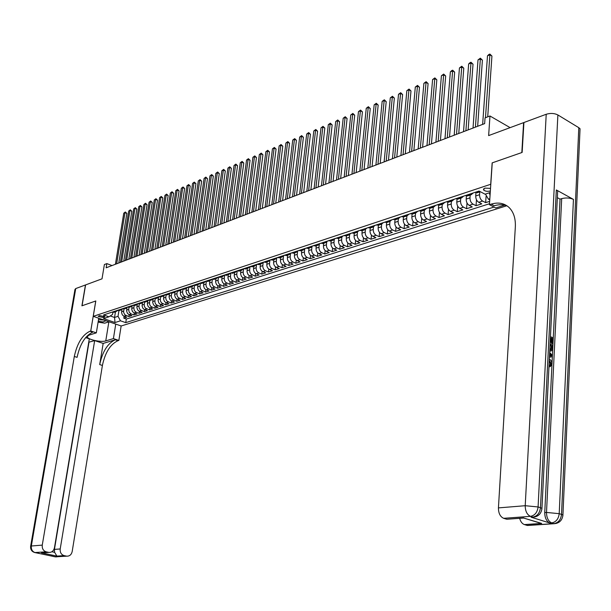 <?xml version="1.0" encoding="UTF-8"?>
<svg xmlns="http://www.w3.org/2000/svg" width="611" height="611" viewBox="0 0 611 611"><rect width="100%" height="100%" fill="white"/><g stroke="black" fill="none" stroke-linecap="round" stroke-linejoin="round"><path stroke-width="0.92" d="M490.526 188.379L484.813 188.104L483.515 189.914C485.058 191.281 487.326 191.648 490.32 191.014L490.35 190.999M510.109 127.638L489.976 115.991L488.632 135.596L523.604 122.643L521.825 152.551L492.145 162.885L490.702 184.285L93.246 316.338L121.199 325.976L506.825 205.754M93.246 316.338L95.812 300.971L82.057 305.767L85.601 284.909L102.014 278.83L104.389 264.54L106.833 263.601L106.138 267.801L484.645 123.621L485.05 117.892L489.976 115.991M121.94 309.617L121.551 312.549L122.307 314.841L123.743 316.108L126.821 317.216L123.812 318.178L124.109 316.261M123.949 309.013L123.605 312.297L124.835 314.802L128.837 316.567L129.142 314.627M128.837 316.567L131.884 315.597L128.799 314.482L127.363 313.206L126.599 310.907L126.989 307.975M133.924 314.948L134.237 312.977L137.009 313.962L133.924 314.948L131.166 313.97L129.188 312.198L128.684 309.449L126.645 310.113M137.238 304.637L136.864 307.554L137.635 309.884L139.079 311.175L142.18 312.305L139.071 313.306L139.377 311.312M142.455 302.934L142.08 305.851L142.852 308.196L144.303 309.494L147.419 310.64L144.272 311.641L144.578 309.617M147.725 301.208L147.358 304.133L148.137 306.493L149.588 307.799L152.704 308.945L149.527 309.96L149.84 307.913M153.056 299.466L152.697 302.392L153.476 304.759L154.927 306.08L158.058 307.241L154.843 308.265L155.156 306.187M158.448 297.694L158.089 300.635L158.875 303.018L160.334 304.347L163.473 305.508L160.219 306.554L160.533 304.438M163.908 295.907L163.549 298.855L164.328 301.254L165.795 302.582L168.941 303.766L165.65 304.813L165.971 302.666M169.423 294.09L169.064 297.053L169.858 299.466L171.324 300.811L174.479 301.994L171.149 303.056L171.47 300.879M175.006 292.249L174.647 295.235L175.441 297.656L176.915 299.008L180.077 300.207L176.709 301.284L177.037 299.069M180.65 290.393L180.291 293.395L181.093 295.831L182.567 297.19L185.736 298.397L182.338 299.489L182.658 297.236M186.355 288.499L186.004 291.531L186.806 293.983L188.287 295.35L191.472 296.572L188.02 297.672L188.348 295.38M192.137 286.59L191.785 289.645L192.587 292.111L194.077 293.494L197.261 294.723L193.779 295.831L194.107 293.509M197.987 284.657L197.628 287.735L198.445 290.217L199.934 291.607L203.127 292.845L199.598 293.975L199.934 291.607M203.898 282.702L203.547 285.803L204.364 288.3L205.861 289.706L209.061 290.951L205.495 292.096L205.823 289.69M209.879 280.732L209.535 283.855L210.352 286.368L211.857 287.773L215.064 289.034L211.452 290.187L211.788 287.743M215.935 278.738L215.591 281.877L216.416 284.405L217.921 285.826L221.136 287.101L217.485 288.262L217.822 285.772M222.068 276.722L221.724 279.876L222.549 282.419L224.061 283.848L227.284 285.138L223.588 286.315L223.931 283.779M228.27 274.683L227.926 277.852L228.758 280.411L230.271 281.854L233.509 283.145L229.767 284.344L230.11 281.755M234.548 272.621L234.212 275.805L235.044 278.379L236.564 279.83L239.802 281.136L236.014 282.343L236.365 279.716M240.902 270.528L240.566 273.736L241.406 276.325L242.934 277.784L246.18 279.105L242.346 280.327L242.697 277.638M247.333 268.405L247.004 271.635L247.852 274.24L249.372 275.714L252.633 277.043L248.753 278.28L249.105 275.546M253.848 266.266L253.55 268.611C253.443 271.04 254.344 272.766 256.253 273.781L259.163 274.958L255.238 276.21L255.589 273.423M260.446 264.097L260.149 266.457C260.042 268.901 260.95 270.635 262.86 271.658L265.777 272.842L261.798 274.118L262.157 271.269M267.122 261.898L266.824 264.273C266.724 266.724 267.633 268.473 269.55 269.504L272.475 270.704L268.45 271.994L268.809 269.084M273.881 259.667L273.591 262.058C273.491 264.532 274.408 266.289 276.332 267.328L279.258 268.542L275.179 269.841L275.538 266.877M280.732 257.414L280.441 259.82C280.35 262.302 281.266 264.074 283.191 265.128L286.124 266.35L281.992 267.664L282.358 264.632M287.666 255.131L287.376 257.552C287.285 260.049 288.209 261.829 290.141 262.89L293.081 264.128L288.896 265.464L289.263 262.363M294.693 252.824L294.403 255.253C294.319 257.766 295.243 259.56 297.175 260.63L300.123 261.875L295.884 263.226L296.259 260.065M301.803 250.479L301.521 252.923C301.437 255.451 302.369 257.262 304.309 258.338L307.264 259.599L302.972 260.966L303.339 257.727M309.013 248.104L308.738 250.563C308.654 253.114 309.586 254.932 311.534 256.024L314.489 257.292L310.144 258.674L310.518 255.367M316.315 245.706L316.04 248.181C315.963 250.739 316.903 252.572 318.85 253.672L321.814 254.955L317.407 256.36L317.789 252.962M323.715 243.27L323.448 245.759C323.372 248.333 324.311 250.174 326.259 251.289L329.237 252.58L324.769 254.008L325.151 250.533M331.215 240.803L330.948 243.3C330.872 245.897 331.819 247.753 333.774 248.876L336.753 250.182L332.231 251.625L332.613 248.066M336.195 238.183L338.792 238.305L338.547 240.818C338.479 243.422 339.426 245.294 341.389 246.432L344.375 247.745L339.785 249.212L340.174 245.561M346.513 235.762L346.254 238.298C346.193 240.925 347.14 242.804 349.102 243.949L352.096 245.286L347.445 246.768L347.835 243.025M354.327 233.196L354.059 235.747C354.006 238.389 354.96 240.283 356.923 241.437L359.917 242.781L355.212 244.285L355.602 240.444M362.239 230.591L361.979 233.158C361.926 235.815 362.881 237.725 364.859 238.886L367.853 240.253L363.079 241.773L363.476 237.832M370.258 227.949L370.006 230.53C369.953 233.203 370.915 235.128 372.893 236.304L375.895 237.679L371.06 239.229L371.45 235.174M378.392 225.276L378.14 227.872C378.094 230.561 379.057 232.501 381.043 233.685L384.052 235.082L379.141 236.648L379.546 232.478M386.641 222.557L386.389 225.169C386.351 227.88 387.321 229.835 389.306 231.034L392.315 232.44L387.343 234.028L387.741 229.736M395.004 219.807L394.759 222.435C394.721 225.161 395.691 227.132 397.685 228.338L400.701 229.759L395.653 231.37L396.058 226.956M401.71 216.569L403.504 217.004L403.245 219.662C403.207 222.404 404.184 224.39 406.178 225.612L409.202 227.048L404.085 228.682L404.49 224.13M412.089 214.148L411.852 216.844C411.822 219.609 412.799 221.61 414.8 222.839L417.825 224.298L412.639 225.948L413.044 221.258M420.819 211.238L420.582 213.995C420.559 216.775 421.544 218.784 423.538 220.036L426.57 221.503L421.307 223.183L421.72 218.341M429.67 208.275L429.434 211.093C429.418 213.896 430.404 215.927 432.405 217.188L435.444 218.669L430.106 220.372L430.518 215.377M438.66 205.258L438.423 208.16C438.408 210.978 439.401 213.018 441.409 214.293L444.441 215.798L439.026 217.524L439.446 212.361M447.771 202.195L447.542 205.174C447.527 208.015 448.527 210.077 450.536 211.36L453.576 212.88L448.084 214.637L448.497 209.29M457.028 199.071L456.791 202.149C456.791 205.006 457.792 207.083 459.8 208.382L462.848 209.917L457.272 211.696L457.685 206.159M466.414 195.894L466.185 199.079C466.185 201.958 467.194 204.051 469.202 205.365L472.25 206.915L466.59 208.725L467.01 202.982M475.954 192.656L475.717 195.963C475.725 198.858 476.733 200.973 478.749 202.294L481.796 203.868L476.053 205.701L476.473 199.736M489.655 201.355L485.653 202.638L486.081 196.436M103.358 317.552L104.878 316.719L99.692 315.559L98.18 316.383L103.358 317.552L103.626 315.887M490.251 192.496L485.065 194.191L479.047 191.044L103.603 314.94L108.964 316.804L112.569 314.428L112.913 312.305M115.456 311.816L114.54 317.46L118.022 316.33L120.489 320.806L125.751 322.639L494.016 207.06M120.489 320.806L115.028 322.547L103.534 318.575L108.964 316.804M479.765 191.907L479.566 194.703L475.717 195.963M470.18 195.062L469.981 197.842L466.185 199.079M460.74 198.17L460.534 200.927L456.791 202.149M451.437 201.233L451.224 203.975L447.542 205.174M442.272 204.25L442.051 206.969L438.423 208.16M433.237 207.221L433.016 209.924L429.434 211.093M424.332 210.153L424.11 212.842L420.582 213.995M415.556 213.04L415.327 215.714L411.852 216.844M406.911 215.889L406.674 218.539L403.245 219.662M398.38 218.7L398.135 221.327L394.759 222.435M389.963 221.488L389.726 224.084L386.389 225.169M381.669 224.229L381.424 226.796L378.14 227.872M373.497 226.925L373.245 229.469L370.006 230.53M365.424 229.583L365.179 232.111L361.979 233.158M357.473 232.195L357.214 234.716L354.059 235.747M349.622 234.761L349.362 237.282L346.254 238.298M341.885 237.289L341.618 239.81L338.547 240.818M334.248 239.779L333.973 242.315L330.948 243.3M326.709 242.231L326.434 244.782L323.448 245.759M319.278 244.637L318.988 247.211L316.04 248.181M311.938 247.012L311.648 249.616L308.738 250.563M304.698 249.341L304.4 251.984L301.521 252.923M297.557 251.64L297.244 254.329L294.403 255.253M290.5 253.901L290.179 256.635L287.376 257.552M283.542 256.116L283.206 258.919L280.441 259.82M276.668 258.3L276.317 261.164L273.591 262.058M269.886 260.439L269.52 263.387L266.824 264.273M263.188 262.531L262.806 265.586L260.149 266.457M256.582 264.586L256.177 267.755L253.55 268.611M246.317 267.847L248.051 268.168L250.036 266.617L249.632 269.894L247.035 270.742M243.59 268.748L243.163 272.01L240.597 272.85M243.506 268.771L241.521 270.322L237.198 270.856L236.778 274.095L234.242 274.927M230.882 273.01L230.462 276.164L227.964 276.982M224.642 275.141L224.229 278.204L221.755 279.006M218.471 277.241L218.074 280.212L215.63 281.014M212.384 279.319L211.986 282.206L209.573 282.992M206.358 281.365L205.968 284.168L203.585 284.955M200.408 283.382L200.026 286.116L197.666 286.887M194.527 285.375L194.153 288.033L191.823 288.797M188.723 287.338L188.348 289.935L186.042 290.691M182.979 289.278L182.613 291.814L180.329 292.554M177.297 291.187L176.938 293.662L174.685 294.403M171.691 293.074L171.332 295.503L169.102 296.228M166.139 294.937L165.787 297.313L163.588 298.031M160.655 296.778L160.303 299.107L158.134 299.818M155.232 298.588L154.889 300.879L152.735 301.582M149.871 300.383L149.527 302.628L147.404 303.323M144.57 302.155L144.234 304.362L142.126 305.049M139.331 303.896L138.987 306.073L136.91 306.753M132.083 306.317L131.709 309.242L132.472 311.557L134.244 312.985L136.306 312.32L134.313 310.541L133.809 307.768L131.755 308.44M134.145 305.622L133.809 307.768M129.02 307.333L128.684 309.449M123.812 318.178L126.317 319.057L489.495 203.746M485.424 194.069L488.433 199.186L489.755 199.873M485.653 202.638L482.606 201.057C480.59 199.728 479.574 197.605 479.566 194.703M476.053 205.701L473.006 204.143C470.989 202.821 469.981 200.721 469.981 197.842M466.59 208.725L463.543 207.182C461.534 205.876 460.526 203.791 460.534 200.927M457.272 211.696L454.225 210.176C452.216 208.886 451.216 206.816 451.224 203.975M448.084 214.637L445.045 213.124C443.036 211.849 442.043 209.794 442.051 206.969M439.026 217.524L435.994 216.034C433.986 214.767 433 212.735 433.016 209.924M430.106 220.372L427.074 218.898C425.073 217.646 424.087 215.63 424.11 212.842M421.307 223.183L418.283 221.724C416.282 220.487 415.297 218.478 415.327 215.714M412.639 225.948L409.614 224.512C407.621 223.282 406.636 221.289 406.674 218.539M404.085 228.682L401.068 227.254C399.075 226.039 398.105 224.061 398.135 221.327M395.653 231.37L392.644 229.957C390.658 228.758 389.681 226.796 389.726 224.084M387.343 234.028L384.334 232.631C382.349 231.439 381.379 229.492 381.424 226.796M379.141 236.648L376.139 235.266C374.161 234.082 373.199 232.149 373.245 229.469M371.06 239.229L368.059 237.862C366.081 236.694 365.118 234.777 365.179 232.111M363.079 241.773L360.085 240.421C358.115 239.26 357.16 237.358 357.214 234.716M355.212 244.285L352.219 242.949C350.256 241.803 349.301 239.909 349.362 237.282M347.445 246.768L344.467 245.439C342.504 244.301 341.549 242.43 341.618 239.81M339.785 249.212L336.806 247.898C334.851 246.775 333.904 244.912 333.973 242.315M332.231 251.625L329.253 250.327C327.297 249.212 326.358 247.363 326.434 244.782M324.769 254.008L321.798 252.725C319.851 251.617 318.911 249.777 318.988 247.211M317.407 256.36L314.444 255.085C312.496 253.993 311.564 252.167 311.648 249.616M310.144 258.674L307.188 257.414C305.24 256.33 304.316 254.52 304.4 251.984M302.972 260.966L300.016 259.721C298.084 258.644 297.152 256.849 297.244 254.329M295.884 263.226L292.944 261.997C291.012 260.928 290.088 259.14 290.179 256.635M288.896 265.464L285.956 264.235C284.031 263.181 283.114 261.409 283.206 258.919M281.992 267.664L279.067 266.449C277.142 265.403 276.225 263.647 276.317 261.164M275.179 269.841L272.254 268.641C270.337 267.603 269.42 265.854 269.52 263.387M268.45 271.994L265.533 270.803C263.616 269.772 262.707 268.03 262.806 265.586M261.798 274.118L258.888 272.934C256.979 271.91 256.078 270.184 256.177 267.755M255.238 276.21L250.991 274.102L249.861 272.147L249.632 269.894M248.753 278.28L244.522 276.195L243.384 274.247L243.163 272.01M242.346 280.327L238.122 278.257L236.999 276.325L236.778 274.095M236.014 282.343L231.806 280.289L230.683 278.372L230.462 276.164M229.767 284.344L225.566 282.305L224.443 280.403L224.229 278.204M223.588 286.315L219.395 284.298L218.28 282.404L218.074 280.212M217.485 288.262L213.308 286.261L212.193 284.382L211.986 282.206M211.452 290.187L207.282 288.201L206.174 286.33L205.968 284.168M205.495 292.096L201.332 290.126L200.232 288.262L200.026 286.116M199.598 293.975L195.451 292.02L194.351 290.172L194.153 288.033M193.779 295.831L189.639 293.891L188.547 292.058L188.348 289.935M188.02 297.672L183.896 295.747L182.804 293.922L182.613 291.814M182.338 299.489L178.221 297.58L177.129 295.77L176.938 293.662M176.709 301.284L172.608 299.39L171.523 297.588L171.332 295.503M171.149 303.056L167.055 301.177L165.978 299.39L165.787 297.313M165.65 304.813L161.571 302.949L160.494 301.17L160.303 299.107M160.219 306.554L156.141 304.698L155.072 302.934L154.889 300.879M154.843 308.265L150.78 306.432L149.71 304.675L149.527 302.628M149.527 309.96L145.471 308.143L144.41 306.394L144.234 304.362M144.272 311.641L140.232 309.838L139.171 308.097L138.987 306.073M139.071 313.306L136.306 312.32M114.226 311.434L115.869 311.679L117.61 310.564M112.225 312.091L114.639 312.084M117.251 310.434L119.672 310.426M122.674 308.883L120.925 310.014L119.275 309.769M122.33 308.761L124.759 308.754M127.47 307.066L126.034 308.334L124.377 308.081M132.663 305.347L131.197 306.63L129.54 306.378M138.208 303.72L136.421 304.912L134.756 304.66M137.918 303.614L140.362 303.614M143.501 301.964L141.699 303.178L140.034 302.919M143.226 301.865L145.678 301.865M148.855 300.184L147.037 301.422L145.372 301.154M148.603 300.093L151.062 300.093M154.27 298.382L152.437 299.642L150.764 299.375M154.033 298.298L156.5 298.305M159.746 296.564L157.905 297.84L156.225 297.572M159.532 296.48L161.999 296.495M165.291 294.723L163.427 296.022L161.747 295.755M165.092 294.647L167.567 294.662M170.889 292.86L169.018 294.181L167.338 293.906M170.713 292.791L173.196 292.806M176.564 290.973L174.677 292.325L172.982 292.043M176.411 290.912L178.893 290.935M182.292 289.064L180.398 290.439L178.702 290.156M182.162 289.011L184.659 289.041M188.096 287.132L186.187 288.537L184.484 288.247M187.989 287.094L190.487 287.117M193.97 285.177L192.045 286.605L190.342 286.315M193.886 285.146L196.391 285.177M199.912 283.199L197.972 284.657L196.261 284.359M199.85 283.176L202.356 283.214M205.922 281.197L203.967 282.679L202.256 282.381M205.892 281.182L208.404 281.22M212.009 279.174L210.039 280.686L208.32 280.38M212.002 279.166L214.514 279.212M224.374 275.087L222.396 276.615L218.18 277.127L216.179 278.662L214.461 278.356M224.443 275.065L226.971 275.11M230.675 273.01L228.697 274.545L226.971 274.232M230.782 272.972L233.318 273.025M237.053 270.902L235.067 272.445L233.341 272.124M243.697 268.71L246.241 268.771M250.273 266.541L252.824 266.602M256.658 264.433L254.665 265.991L252.931 265.663M256.933 264.342L259.492 264.41M263.356 262.218L261.371 263.792L259.622 263.456M263.685 262.111L266.243 262.188M270.146 259.981L268.153 261.554L266.404 261.218M270.513 259.858L273.079 259.935M277.02 257.712L275.026 259.293L273.27 258.949M277.44 257.575L280.006 257.659M283.978 255.413L281.984 257.002L280.228 256.651M284.451 255.261L287.017 255.345M291.027 253.091L289.034 254.68L287.277 254.329M291.554 252.916L294.128 253.007M298.176 250.731L296.175 252.335L294.418 251.969M298.748 250.541L301.33 250.64M305.416 248.341L303.415 249.952L301.651 249.586M306.035 248.135L308.624 248.234M312.748 245.92L310.747 247.539L308.983 247.165M313.428 245.698L316.017 245.805M320.179 243.468L318.178 245.087L316.406 244.713M320.912 243.231L323.509 243.338M327.71 240.986L325.709 242.613L323.937 242.231M328.504 240.726L331.101 240.841M335.34 238.466L333.339 240.1L331.567 239.711M343.077 235.915L341.075 237.557L339.304 237.16M343.993 235.609L346.597 235.739M350.92 233.326L348.919 234.975L347.14 234.571M351.898 233.005L354.502 233.135M358.871 230.698L356.87 232.356L355.09 231.951M359.91 230.362L362.522 230.5M366.936 228.04L364.935 229.705L363.148 229.293M368.036 227.682L370.648 227.819M375.108 225.344L373.107 227.009L371.32 226.597M376.277 224.955L378.889 225.108M383.395 222.61L381.394 224.283L379.607 223.863M384.632 222.198L387.252 222.358M391.804 219.838L389.803 221.518L388.008 221.09M393.11 219.402L395.729 219.563M400.327 217.02L398.334 218.707L396.539 218.272M408.98 214.171L406.979 215.859L405.185 215.416M410.432 213.69L413.059 213.865M417.748 211.276L415.755 212.972L413.96 212.521M419.283 210.764L421.911 210.948M426.654 208.336L424.66 210.039L422.858 209.588M428.265 207.801L430.892 207.992M435.689 205.357L433.695 207.068L431.893 206.602M437.377 204.792L440.004 204.99M444.854 202.333L442.868 204.051L441.058 203.578M446.626 201.745L449.261 201.951M454.156 199.262L452.171 200.988L450.368 200.507M456.02 198.644L458.647 198.858M463.596 196.146L461.618 197.88L459.808 197.391M465.544 195.497L468.179 195.719M473.181 192.977L471.211 194.726L469.401 194.229M475.221 192.305L477.855 192.534M118.931 310.671L118.022 316.33M112.034 265.556L106.833 263.601M110.24 315.963L114.54 317.46L115.028 322.547M126.317 319.057L125.751 322.639M129.86 306.493L127.783 307.18L129.906 307.058M135.077 304.774L132.984 305.462L135.107 305.347M218.517 277.257L220.708 277.173M237.534 270.986L239.741 270.91M406.979 215.859L404.329 216.737M490.06 195.314L489.335 192.793M118.778 262.99L126.836 213.407L124.988 212.651L116.655 263.799M123.758 213.186L125.347 211.971L123.758 213.186L115.41 264.273M125.347 211.971L126.836 213.407M98.241 321.287L102.938 321.905L106.085 320.767M98.508 319.713L103.954 320.034M109.048 321.791L104.68 323.188L98.104 322.119M57.365 556.789L55.647 556.904L35.255 552.642C32.352 551.68 31.046 549.465 31.337 546.005L42.258 545.111C41.976 548.625 43.297 550.862 46.222 551.832L34.674 552.55M30.649 546.165L74.97 289.454L75.733 288.568L85.456 284.963L81.912 305.813L95.759 300.986L90.756 330.986L89.932 331.246C82.409 334.851 77.2 343.26 74.305 356.465L42.258 545.111M98.745 318.239L96.332 332.858L88.755 335.233L87.228 336.798C87.549 339.548 101.105 342.542 105.764 340.907L113.417 338.601L118.855 340.434L118.015 340.686C110.385 344.161 105.184 352.417 102.404 365.447L72.182 551.527C71.411 554.712 69.601 556.262 66.759 556.163L55.25 556.858L66.477 556.109L64.109 555.613L56.892 556.102L41.487 552.863L44.397 552.726M96.332 332.858L90.756 330.986M41.487 552.863L48.926 552.397C51.82 552.497 53.669 550.939 54.463 547.731L89.313 338.815L85.632 337.593M88.74 342.252L94.667 340.594L60.206 548.961C59.939 552.436 61.237 554.651 64.109 555.613M103.16 343.413L115.319 339.777C107.704 343.267 102.495 351.531 99.708 364.584L103.16 343.413L94.667 340.594M48.636 552.344L46.222 551.832M115.746 324.097L113.417 338.601M121.154 325.961L118.855 340.434M51.897 551.748L54.623 552.329L54.44 549.396L60.206 548.961M88.969 342.328L54.44 549.396M89.932 331.246L92.704 332.178C85.166 335.767 79.957 344.161 77.078 357.351L74.305 356.465M54.623 552.329L56.892 556.102M109.262 321.86L107.391 322.318M549.961 366.653L549.419 366.753L550.335 366.585L550.228 365.378L549.312 365.546M549.747 365.462L550.519 363.98L549.251 360.971M551.428 356.893L549.442 357.214L551.428 356.893M550.458 336.669L553.26 337.914L552.986 343.558L551.458 343.466L551.68 338.952L550.916 338.616M533.472 517.166L531.112 517.212L549.9 523.024C546.547 521.443 544.829 517.968 544.745 512.576L546.509 512.438L561.692 198.621C566.03 197.567 569.948 197.827 573.439 199.407L556.323 189.945L557.675 191.022L557.553 193.374M557.347 197.643L560.043 199.125L552.031 363.217M551.947 364.966L544.745 512.576M550.832 350.989L549.74 351.142M522.138 152.437L492.245 162.854L489.426 204.693L491.16 204.143C498.255 202.012 504.22 203.127 509.062 207.488C513.622 212.009 515.715 218.494 515.333 226.948L498.431 507.894L525.216 505.709L546.219 114.265L523.917 122.521L522.138 152.437M489.426 204.693L495.735 207.954L504.739 205.136M523.994 518.143L541.674 523.421L524.398 524.582L527.125 525.407L553.986 523.619L549.9 523.024M524.398 524.582C522.161 523.764 520.58 521.679 519.663 518.319M529.386 525.361L527.125 525.407M546.219 114.265C550.488 112.989 554.376 113.218 557.881 114.952L578.8 127.684L580.053 128.776L579.938 131.25M508.871 519.098L523.734 517.914M531.112 517.212L532.884 517.082L530.501 516.348L503.663 518.311L506.466 519.159M503.663 518.311C500.21 516.738 498.469 513.263 498.431 507.894M560.043 199.125L561.692 198.621M491.16 204.143L494.299 205.77C498.882 204.349 503.113 204.372 507 205.823M541.674 523.421L538.635 522.634M552.986 343.558L552.367 343.283L552.588 338.769L550.946 338.043L550.74 342.252M552.588 338.769L551.68 338.952M552.367 343.283L551.458 343.466M550.091 344.069L552.902 345.307L552.176 350.439L550.839 350.989L549.763 350.668M549.824 349.53L550.839 349.851L551.97 349.072L552.229 346.162L550.037 345.207M552.229 346.162L550.007 345.773M550.641 349.82L551.313 346.345M551.97 349.072L551.061 349.248M552.145 347.796L551.237 347.972M549.671 352.539L552.405 355.434L552.344 356.717M549.495 356.083L551.756 355.808L549.617 353.639M550.794 354.831L549.564 354.685M550.778 355.93L549.877 355.006M550.228 365.378L551.435 363.805L549.281 360.414M551.435 363.805L550.519 363.98M549.342 359.169L550.931 360.307L551.97 362.751L552.054 364.125L550.335 366.585M123.773 261.088L131.808 211.261L129.96 210.497L121.642 261.898M128.707 211.039L130.311 209.825L128.707 211.039L120.39 262.371M130.311 209.825L131.808 211.261M128.822 259.163L136.833 209.092L134.978 208.328L126.683 259.973M133.717 208.87L135.329 207.648L133.717 208.87L125.423 260.454M135.329 207.648L136.833 209.092M133.924 257.216L141.912 206.908L140.056 206.128L131.785 258.033M138.781 206.686L140.4 205.449L138.781 206.686L130.51 258.522M140.4 205.449L141.912 206.908M139.087 255.253L147.052 204.693L145.181 203.914L136.94 256.07M143.898 204.471L145.533 203.226L143.898 204.471L135.65 256.559M145.533 203.226L147.052 204.693M144.303 253.267L152.246 202.455L150.375 201.668L142.157 254.084M149.069 202.233L150.711 200.981L149.069 202.233L140.843 254.581M150.711 200.981L152.246 202.455M149.58 251.251L157.493 200.194L155.614 199.4L147.427 252.076M154.3 199.965L155.95 198.712L154.3 199.965L146.105 252.58M155.95 198.712L157.493 200.194M154.911 249.219L162.801 197.903L160.914 197.109L152.758 250.044M159.586 197.681L161.251 196.421L159.586 197.681L151.421 250.556M161.251 196.421L162.801 197.903M160.311 247.165L168.162 195.589L166.276 194.787L158.15 247.99M164.932 195.367L166.612 194.099L164.932 195.367L156.79 248.509M166.612 194.099L168.162 195.589M165.764 245.087L173.593 193.252L171.699 192.442L163.595 245.912M170.339 193.03L172.027 191.747L170.339 193.03L162.228 246.439M172.027 191.747L173.593 193.252M171.279 242.987L179.076 190.892L177.182 190.067L169.11 243.812M175.808 190.663L177.503 189.379L175.808 190.663L167.727 244.339M177.503 189.379L179.076 190.892M176.862 240.864L184.629 188.501L182.727 187.669L174.693 241.689M181.337 188.272L183.048 186.974L181.337 188.272L173.287 242.223M183.048 186.974L184.629 188.501M182.506 238.71L190.235 186.08L188.333 185.248L180.329 239.543M186.928 185.851L188.646 184.553L186.928 185.851L178.916 240.077M188.646 184.553L190.235 186.08M188.219 236.533L195.917 183.636L194.008 182.788L186.034 237.366M192.58 183.407L194.313 182.093L192.58 183.407L184.606 237.916M194.313 182.093L195.917 183.636M194 234.334L201.653 181.161L199.744 180.306L191.808 235.166M198.3 180.932L200.049 179.611L198.3 180.932L190.365 235.716M200.049 179.611L201.653 181.161M199.843 232.111L207.465 178.656L205.548 177.801L197.651 232.944M204.089 178.427L205.846 177.098L204.089 178.427L196.184 233.501M205.846 177.098L207.465 178.656M205.754 229.858L213.338 176.121L211.414 175.258L203.562 230.691M209.94 175.899L211.712 174.555L209.94 175.899L202.081 231.256M211.712 174.555L213.338 176.121M211.742 227.575L219.28 173.562L217.356 172.692L209.542 228.415M215.866 173.333L217.646 171.989L217.356 172.692L215.866 173.333L208.046 228.988M217.646 171.989L219.28 173.562M217.799 225.268L225.299 170.973L223.366 170.087L215.599 226.108M221.854 170.744L223.649 169.384L223.366 170.087L221.854 170.744L214.079 226.689M223.649 169.384L225.299 170.973M223.924 222.931L231.378 168.346L229.446 167.46L221.724 223.771M227.918 168.117L229.728 166.757L229.446 167.46L227.918 168.117L220.181 224.359M229.728 166.757L231.378 168.346M230.126 220.571L237.542 165.696L235.602 164.794L227.918 221.411M234.051 165.466L235.877 164.092L235.602 164.794L234.051 165.466L226.36 222.007M235.877 164.092L237.542 165.696M236.404 218.18L243.774 163.007L241.826 162.098L234.196 219.021M240.26 162.778L242.101 161.396L241.826 162.098L240.26 162.778L232.623 219.624M242.101 161.396L243.774 163.007M242.758 215.759L250.075 160.288L248.127 159.372L240.543 216.6M246.546 160.059L248.394 158.669L248.127 159.372L246.546 160.059L238.954 217.21M248.394 158.669L250.075 160.288M249.196 213.308L256.46 157.539L254.504 156.615L246.974 214.155M252.901 157.31L254.764 155.904L254.504 156.615L252.901 157.31L245.362 214.767M254.764 155.904L256.46 157.539M255.704 210.826L262.921 154.759L260.966 153.819L253.489 211.673M259.339 154.522L261.218 153.109L260.966 153.819L259.339 154.522L251.854 212.3M261.218 153.109L262.921 154.759M262.302 208.313L269.459 151.94L267.496 150.993L260.08 209.161M265.854 151.704L267.748 150.283L267.496 150.993L265.854 151.704L258.422 209.794M267.748 150.283L269.459 151.94M268.977 205.77L276.08 149.084L274.118 148.129L266.747 206.617M272.453 148.847L274.362 147.419L274.118 148.129L272.453 148.847L265.075 207.259M274.362 147.419L276.08 149.084M275.737 203.196L282.786 146.197L280.816 145.235L273.507 204.043M279.128 145.96L281.052 144.524L280.816 145.235L279.128 145.96L271.811 204.693M281.052 144.524L282.786 146.197M282.58 200.591L289.568 143.272L287.598 142.302L280.35 201.439M285.895 143.035L287.827 141.584L287.598 142.302L285.895 143.035L278.631 202.096M287.827 141.584L289.568 143.272M289.515 197.949L296.442 140.309L294.464 139.331L287.285 198.796M292.738 140.072L294.693 138.613L294.464 139.331L292.738 140.072L285.543 199.461M294.693 138.613L296.442 140.309M296.541 195.276L303.4 137.307L301.422 136.322L294.303 196.123M299.673 137.078L301.635 135.604L301.422 136.322L299.673 137.078L292.539 196.795M301.635 135.604L303.4 137.307M303.652 192.564L310.449 134.275L308.463 133.274L301.414 193.412M306.691 134.038L308.677 132.556L308.463 133.274L306.691 134.038L299.627 194.099M308.677 132.556L310.449 134.275M310.862 189.815L317.59 131.197L315.597 130.181L308.616 190.67M313.81 130.96L315.803 129.463L315.597 130.181L313.81 130.96L306.814 191.358M315.803 129.463L317.59 131.197M318.163 187.035L324.823 128.081L322.822 127.057L315.918 187.89M321.012 127.844L323.02 126.34L322.822 127.057L321.012 127.844L314.085 188.593M323.02 126.34L324.823 128.081M325.556 184.216L332.147 124.919L330.146 123.888L323.311 185.072M328.306 124.69L330.337 123.17L330.146 123.888L328.306 124.69L321.455 185.782M330.337 123.17L332.147 124.919M333.056 181.36L339.563 121.726L337.562 120.68L330.811 182.215M335.699 121.49L337.746 119.962L337.562 120.68L335.699 121.49L328.924 182.933M337.746 119.962L339.563 121.726M340.648 178.473L347.086 118.488L345.078 117.434L338.402 179.329M343.191 118.251L345.253 116.709L345.078 117.434L343.191 118.251L336.493 180.054M345.253 116.709L347.086 118.488M348.346 175.54L354.701 115.204L352.692 114.135L346.101 176.396M350.775 114.967L352.853 113.417L352.692 114.135L350.775 114.967L344.169 177.129M352.853 113.417L354.701 115.204M356.152 172.562L362.422 111.874L360.406 110.797L353.899 173.425M358.466 111.637L360.566 110.079L360.406 110.797L358.466 111.637L351.944 174.166M360.566 110.079L362.422 111.874M364.057 169.553L370.243 108.506L368.227 107.414L361.811 170.408M366.264 108.269L368.372 106.696L368.227 107.414L366.264 108.269L359.826 171.164M368.372 106.696L370.243 108.506M372.076 166.498L378.171 105.084L376.155 103.985L369.823 167.353M374.161 104.848L376.292 103.267L376.155 103.985L374.161 104.848L367.814 168.124M376.292 103.267L378.171 105.084M380.202 163.404L386.205 101.625L384.182 100.51L377.957 164.26M382.165 101.388L384.311 99.784L384.182 100.51L382.165 101.388L375.91 165.039M384.311 99.784L386.205 101.625M388.451 160.265L394.355 98.111L392.331 96.989L386.198 161.121M390.284 97.875L392.445 96.263L392.331 96.989L390.284 97.875L384.12 161.907M392.445 96.263L394.355 98.111M396.806 157.08L402.611 94.552L400.587 93.414L394.553 157.936M398.509 94.315L400.694 92.689L400.587 93.414L398.509 94.315L392.453 158.738M400.694 92.689L402.611 94.552M405.284 153.85L410.989 90.947L408.958 89.794L403.031 154.705M406.85 90.703L409.057 89.069L408.958 89.794L406.85 90.703L400.9 155.522M409.057 89.069L410.989 90.947M413.876 150.573L419.474 87.281L417.443 86.12L411.623 151.436M415.312 87.045L417.534 85.395L417.443 86.12L415.312 87.045L409.462 152.254M417.534 85.395L419.474 87.281M422.598 147.251L428.09 83.577L426.05 82.401L420.345 148.114M423.889 83.333L426.127 81.675L426.05 82.401L423.889 83.333L418.153 148.947M426.127 81.675L428.09 83.577M431.442 143.883L436.819 79.812L434.78 78.62L429.189 144.738M432.588 79.575L434.849 77.895L434.78 78.62L432.588 79.575L426.967 145.586M434.849 77.895L436.819 79.812M440.416 140.469L445.679 75.993L443.632 74.794L438.163 141.324M441.409 75.756L443.693 74.068L443.632 74.794L441.409 75.756L435.91 142.18M443.693 74.068L445.679 75.993M449.52 136.994L454.66 72.121L452.621 70.907L447.275 137.857M450.36 71.884L451.758 70.571L452.667 70.181L452.621 70.907L450.36 71.884L444.984 138.728M452.667 70.181L454.66 72.121M458.762 133.481L463.78 68.195L461.733 66.966L456.516 134.336M459.441 67.951L461.763 66.232L461.733 66.966L459.441 67.951L454.187 135.222M461.763 66.232L463.78 68.195M468.141 129.906L473.029 64.208L470.974 62.964L465.895 130.762M468.652 63.964L470.073 62.635L470.997 62.238L470.974 62.964L468.652 63.964L463.535 131.663M470.997 62.238L473.029 64.208M477.657 126.278L482.407 60.161L480.361 58.9L475.411 127.134M478.001 59.924L480.368 58.175L480.361 58.9L478.001 59.924L473.021 128.043M480.368 58.175L482.407 60.161M487.715 116.861L491.931 56.059L489.885 54.784L485.478 117.724M487.486 55.822L488.922 54.471L489.877 54.058L489.885 54.784L487.486 55.822L482.644 124.377M489.877 54.058L491.931 56.059M123.613 311.106L121.597 311.763M126.087 315.604L124.071 316.254M489.831 198.735L488.433 199.186M482.606 201.057L478.749 202.294M473.006 204.143L469.202 205.365M463.543 207.182L459.8 208.382M454.225 210.176L450.536 211.36M445.045 213.124L441.409 214.293M435.994 216.034L432.405 217.188M427.074 218.898L423.538 220.036M418.283 221.724L414.8 222.839M409.614 224.512L406.178 225.612M401.068 227.254L397.685 228.338M392.644 229.957L389.306 231.034M384.334 232.631L381.043 233.685M376.139 235.266L372.893 236.304M368.059 237.862L364.859 238.886M360.085 240.421L356.923 241.437M352.219 242.949L349.102 243.949M344.467 245.439L341.389 246.432M336.806 247.898L333.774 248.876M329.253 250.327L326.259 251.289M321.798 252.725L318.85 253.672M314.444 255.085L311.534 256.024M307.188 257.414L304.309 258.338M300.016 259.721L297.175 260.63M292.944 261.997L290.141 262.89M285.956 264.235L283.191 265.128M279.067 266.449L276.332 267.328M272.254 268.641L269.55 269.504M265.533 270.803L262.86 271.658M258.888 272.934L256.253 273.781M252.328 275.042L249.731 275.874M245.851 277.127L243.285 277.952M239.451 279.181L236.915 279.991M233.135 281.213L230.622 282.015M226.887 283.214L224.413 284.016M220.716 285.2L218.272 285.986M214.621 287.155L212.2 287.934M208.595 289.095L206.205 289.858M202.638 291.004L200.278 291.768M196.757 292.898L194.42 293.647M190.945 294.762L188.639 295.51M185.194 296.61L182.91 297.343M179.512 298.435L177.259 299.161M173.898 300.245L171.668 300.956M168.338 302.025L166.139 302.735M162.854 303.789L160.67 304.492M157.424 305.538L155.27 306.226M152.055 307.257L149.924 307.944M146.747 308.967L144.639 309.64M141.5 310.655L139.415 311.32M131.166 313.97L129.127 314.627M114.547 311.541L112.539 312.206M119.596 309.876L117.564 310.548M124.697 308.196L122.651 308.868M140.354 303.033L138.239 303.728M145.693 301.276L143.547 301.979M151.093 299.489L148.924 300.207M156.546 297.694L154.362 298.412M162.075 295.869L159.853 296.602M167.658 294.028L165.413 294.769M173.31 292.165L171.042 292.913M179.031 290.278L176.732 291.035M184.812 288.369L182.49 289.14M190.67 286.444L188.318 287.216M196.589 284.489L194.214 285.276M202.585 282.511L200.179 283.305M208.656 280.51L206.22 281.312M214.797 278.486L212.33 279.296M227.3 274.362L224.779 275.194M233.669 272.262L231.118 273.102M246.653 267.977L244.033 268.848M253.267 265.8L250.609 266.679M259.958 263.593L257.269 264.479M266.74 261.355L264.021 262.256M273.613 259.087L270.856 260.003M280.571 256.796L277.776 257.72M287.621 254.474L284.787 255.406M294.754 252.114L291.89 253.061M301.994 249.731L299.085 250.686M309.326 247.318L306.378 248.287M316.75 244.866L313.771 245.851M324.281 242.384L321.256 243.377M331.91 239.863L328.848 240.879M339.647 237.312L336.539 238.336M347.483 234.731L344.337 235.77M355.434 232.111L352.242 233.158M363.492 229.453L360.253 230.515M371.664 226.757L368.38 227.842M379.95 224.023L376.628 225.123M388.359 221.251L384.983 222.366M396.883 218.44L393.461 219.57M405.536 215.584L402.061 216.737M414.311 212.697L410.783 213.858M423.209 209.756L419.635 210.94M432.244 206.778L428.617 207.977M441.409 203.753L437.728 204.968M450.719 200.691L446.977 201.92M460.167 197.574L456.371 198.827M469.752 194.413L465.903 195.68M479.398 191.228L475.579 192.488M104.58 316.353L104.443 317.201M115.319 339.777L118.015 340.686M99.708 364.584L102.404 365.447M75.733 288.568L31.337 546.005L30.619 546.326C30.382 549.709 31.887 551.817 35.14 552.642L38.585 553.138M36.675 552.963L38.249 553.07M51.477 555.842L52.172 555.987M54.753 556.751L52.79 556.346M108.834 321.997L105.764 340.907M557.881 114.952L538.085 506.954L540.46 507.71L556.323 189.945M573.439 199.407L559.21 513.675L561.517 514.409L578.8 127.684M546.509 512.438C546.601 517.838 548.319 521.328 551.672 522.901C556.018 522.084 558.53 519.006 559.21 513.675L546.509 512.438M562.823 516.142L562.922 515.004L561.517 514.409C560.837 519.732 558.332 522.802 553.986 523.619L556.82 523.299M525.216 505.709C525.284 511.186 527.041 514.729 530.501 516.348C534.846 515.493 537.375 512.362 538.085 506.954L525.216 505.709M541.842 509.543L541.949 508.352L540.46 507.71C539.757 513.11 537.229 516.234 532.884 517.082L535.931 516.707M483.591 188.822L483.515 189.914M115.869 311.679L113.867 312.336M120.925 310.014L118.893 310.678M126.034 308.334L123.98 309.006M131.197 306.63L129.12 307.318M136.421 304.912L134.321 305.607M141.699 303.178L139.575 303.873M147.037 301.422L144.899 302.124M152.437 299.642L150.275 300.352M157.905 297.84L155.713 298.565M163.427 296.022L161.212 296.755M169.018 294.181L166.772 294.922M174.677 292.325L172.401 293.074M180.398 290.439L178.099 291.195M186.187 288.537L183.858 289.301M192.045 286.605L189.693 287.384M197.972 284.657L195.589 285.436M203.967 282.679L201.561 283.473M210.039 280.686L207.603 281.488M216.179 278.662L213.713 279.471M222.396 276.615L219.899 277.44M228.697 274.545L226.169 275.378M235.067 272.445L232.508 273.285M241.521 270.322L238.932 271.177M248.051 268.168L245.431 269.039M254.665 265.991L252.015 266.87M261.371 263.792L258.674 264.678M268.153 261.554L265.426 262.455M275.026 259.293L272.262 260.202M281.984 257.002L279.189 257.926M289.034 254.68L286.2 255.612M296.175 252.335L293.311 253.275M303.415 249.952L300.505 250.907M310.747 247.539L307.799 248.509M318.178 245.087L315.192 246.073M325.709 242.613L322.684 243.606M333.339 240.1L330.276 241.108M341.075 237.557L337.967 238.573M348.919 234.975L345.773 236.006M356.87 232.356L353.677 233.41M364.935 229.705L361.697 230.767M373.107 227.009L369.823 228.094M381.394 224.283L378.064 225.375M389.803 221.518L386.427 222.625M398.334 218.707L394.905 219.838M415.755 212.972L412.234 214.133M424.66 210.039L421.086 211.223M433.695 207.068L430.068 208.267M442.868 204.051L439.179 205.265M452.171 200.988L448.436 202.218M461.618 197.88L457.822 199.125M471.211 194.726L467.354 195.994M480.338 191.717L477.031 192.809M48.926 552.397L41.899 552.909M87.35 336.081L87.228 336.798M523.78 518.021L506.809 519.251M580.053 128.776L562.922 515.004C562.296 520.267 559.424 523.161 554.307 523.703L527.446 525.491M557.675 191.022L541.949 508.352C541.3 513.683 538.39 516.623 533.227 517.173L531.455 517.303M540.506 523.207L523.826 518.09M549.931 351.165L550.839 350.989"/></g></svg>
